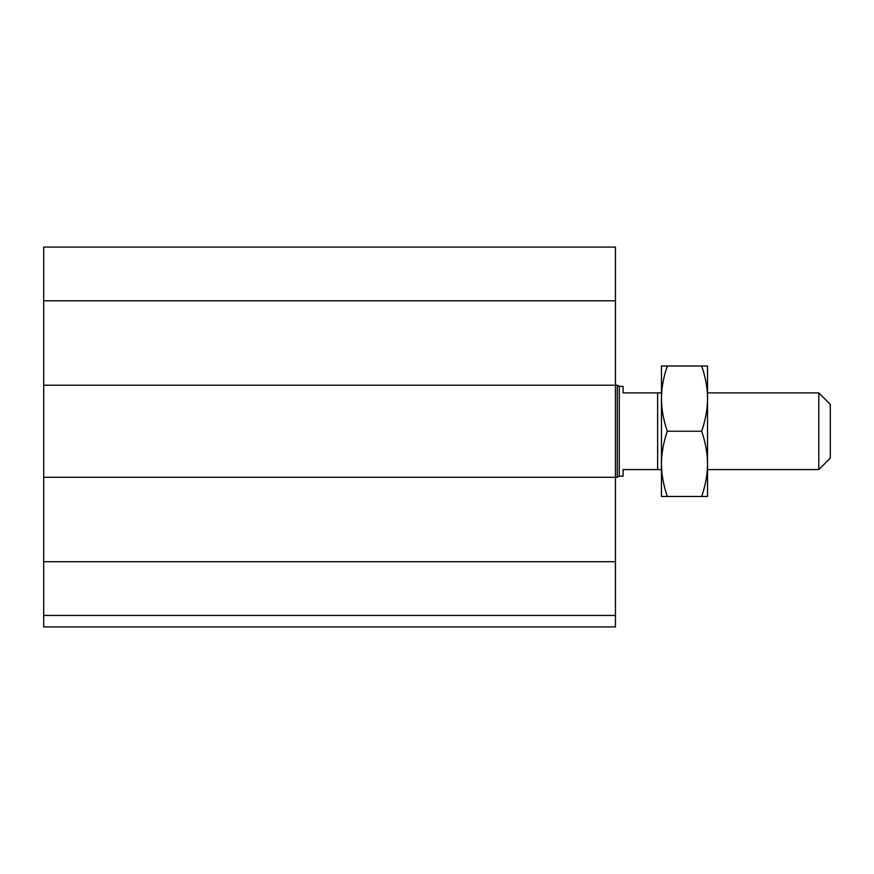 <?xml version="1.0" encoding="UTF-8"?>
<svg xmlns="http://www.w3.org/2000/svg" width="874" height="874" viewBox="0 0 874 874"><rect width="100%" height="100%" fill="white"/><g stroke="black" fill="none" stroke-linecap="round" stroke-linejoin="round"><path stroke-width="1.31" d="M615.427 615.427L43.7 615.427L43.7 626.931L615.427 626.931L615.427 247.069L43.7 247.069L43.7 300.787L615.427 300.787M43.7 615.427L43.7 477.291L617.263 477.291L617.263 385.205L43.7 385.205L43.7 300.787M43.7 477.291L43.7 385.205M818.785 431.243L818.785 469.611L830.3 458.107L830.3 404.389L818.785 392.874L818.785 431.243M661.465 392.874L623.096 392.874L623.096 386.352L619.262 386.352L619.262 476.133L623.096 476.133L623.096 469.611L661.465 469.611M657.63 392.874L657.63 469.611M619.262 386.352L617.263 385.205M707.514 366.009L707.514 496.476L701.691 496.476C705.547 485.157 707.492 474.287 707.514 463.865C707.492 453.431 705.547 442.561 701.691 431.243C705.547 419.935 707.492 409.065 707.514 398.631C707.492 388.198 705.547 377.328 701.691 366.009L707.514 366.009M661.465 366.009L667.299 366.009C663.432 377.328 661.487 388.198 661.465 398.631L661.465 366.009M661.465 398.631C661.487 409.065 663.432 419.935 667.299 431.243C663.432 442.561 661.487 453.431 661.465 463.865L661.465 398.631M661.465 463.865C661.487 474.287 663.432 485.157 667.299 496.476L661.465 496.476L661.465 463.865M701.691 366.009L667.299 366.009M701.691 496.476L667.299 496.476M701.691 431.243L667.299 431.243M43.7 561.709L615.427 561.709M707.514 469.611L818.785 469.611M707.514 392.874L818.785 392.874M619.262 476.133L617.263 477.291"/></g></svg>
